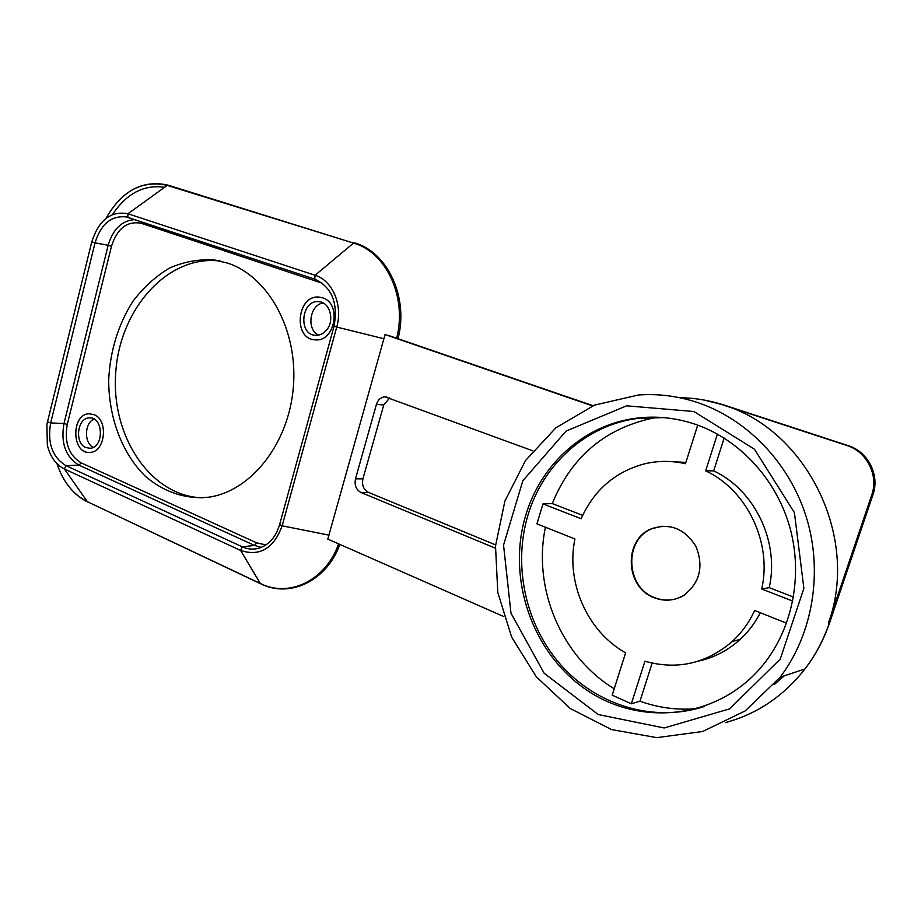 <?xml version="1.0" encoding="UTF-8"?>
<svg xmlns="http://www.w3.org/2000/svg" width="921" height="921" viewBox="0 0 921 921"><rect width="100%" height="100%" fill="white"/><g stroke="black" fill="none" stroke-linecap="round" stroke-linejoin="round"><path stroke-width="1.38" d="M89.107 452.407C71.216 452.959 71.458 413.69 89.349 413.782L90.281 413.782M94.034 414.657C108.666 419.872 105.339 452.096 90.166 452.372C71.608 454.824 70.687 413.771 89.279 413.782L94.034 414.657M85.849 447.548L90.016 448.274C104.269 447.882 103.532 416.384 89.325 417.892C77.237 417.743 74.279 443.185 85.849 447.548M314.383 339.768C292.302 337.972 297.598 293.926 319.552 297.184L320.358 297.287M322.557 297.84C341.852 303.136 335.267 341.921 315.489 339.849C292.533 339.791 296.792 293.903 319.495 297.172L322.557 297.84M326.08 330.604C335.025 321.36 330.225 302.157 318.919 301.697C301.132 299.233 297.782 335.175 315.765 335.313C319.645 335.428 323.075 333.863 326.08 330.604M89.349 417.892L90.868 417.95M94.057 419.055C84.456 422.889 83.846 442.955 93.194 447.376M323.156 302.997C309.64 304.609 306.129 329.741 318.631 335.094M376.413 404.446L383.758 404.952L362.932 478.828L355.483 478.862L376.413 404.446C377.955 399.783 380.81 397.239 384.99 396.801L532.81 450.83M383.758 404.952L389.698 397.918M355.483 478.862C354.263 485.24 356.128 489.799 361.101 492.539L368.515 492.413C363.565 489.684 361.7 485.16 362.932 478.828M368.515 492.413L495.602 544.887M495.348 548.156L361.101 492.539M684.879 594.816C675.277 600.734 665.181 601.666 654.566 597.614C625.347 587.161 623.816 539.073 652.31 528.596L662.28 526.167M654.083 597.694C624.841 587.23 623.321 539.119 651.826 528.631C670.315 522.806 685.063 528.804 696.046 546.625C703.794 566.323 699.914 582.417 684.407 594.897C674.805 600.814 664.697 601.747 654.083 597.694M704.093 706.557C653.15 723.123 596.186 704.933 560.774 664.847C525.396 624.599 512.836 565.862 527.894 515.415C542.78 464.668 586.09 424.903 638.08 418.376L663.684 417.604M525.661 515.518C540.581 464.645 583.96 424.777 636.054 418.226C655.683 415.682 675.289 417.65 694.848 424.12C738.757 438.937 776.23 478.609 789.942 527.675C803.526 576.765 791.887 631.472 760.677 667.783C715.548 720.28 637.758 726.542 584.605 688.62C531.118 650.974 507.011 577.363 525.661 515.518M693.904 411.514L626.625 405.827L566.081 431.063L522.829 480.727L503.545 545.151L510.982 613.179L544.173 673.286L598.213 714.535L664.214 727.97L729.628 708.848L780.26 659.068L803.872 588.381L794.42 512.64L754.426 449.195L693.904 411.514M697.185 708.617C677.557 710.344 658.48 707.869 639.968 701.203L631.334 703.805L612.2 695.159L625.601 652.828C587.045 631.299 565.816 582.268 574.934 538.969L536.931 523.853L542.976 503.902L552.266 503.568C571.86 455.607 606.835 426.826 657.18 417.225M614.226 688.758C560.739 656.328 532.626 587.713 545.439 527.238M696.817 402.281C677.442 396.007 657.985 393.566 638.449 394.994L594.529 405.113L555.985 427.712L525.488 460.569L504.915 501.001L495.51 546.003L497.789 592.445L511.65 637.113L536.321 676.82L570.318 708.548L611.44 729.547L656.754 737.64L702.654 731.504L745.135 710.943L780.156 677.188C812.967 633.924 823.293 571.642 806.209 516.796C788.975 461.962 746.137 418.514 696.817 402.281M503.729 616.54L327.795 539.107L385.059 334.553L593.089 405.701M846.848 445.499L723.031 404.987C805.334 428.795 860.214 536.16 828.416 623.103L871.727 495.014C878.887 475.282 866.776 451.497 846.848 445.499L848.333 445.729M631.334 703.805L644.93 661.209C677.131 670.269 706.257 663.684 732.31 641.442C741.67 632.785 749.118 622.469 754.656 610.485L786.603 623.195M698.866 661.013C714.282 657.571 728.027 650.387 740.07 639.473C748.301 631.898 755.047 622.987 760.332 612.741M639.968 701.203L652.149 663.12M697.704 425.122L685.489 463.7C671.49 460.569 657.721 460.65 644.17 463.931C614.837 472.001 593.826 490.283 581.151 518.753L542.976 503.902M582.659 515.346L552.266 503.568M685.903 462.4L670.96 461.582M792.762 601.102L761.725 589.014C772.374 542.411 746.724 489.834 705.67 470.838L713.66 470.873L724.159 438.051M761.725 589.014L769.208 587.656C779.765 541.606 754.357 489.661 713.66 470.873M793.511 597.073L769.208 587.656M705.67 470.838L717.401 434.079M385.059 334.553L592.571 405.919M227.591 263.095C268.46 276.369 298.139 330.282 293.373 386.878C288.918 443.508 251.18 491.077 209.067 497.144C186.03 499.619 163.742 492.136 145.391 476.307C121.998 453.408 108.551 417.351 108.701 379.533C110.232 350.533 118.279 324.491 132.854 301.397C143.446 287.456 155.661 276.346 169.51 268.057C184.004 261.702 198.901 258.997 214.236 259.952L227.591 263.095M220.591 261.115C168.52 254.012 119.949 308.339 115.77 372.165C110.647 435.932 150.526 496.592 202.678 497.847M679.514 397.676C694.538 397.86 709.412 400.336 724.136 405.102L724.769 405.309M723.031 404.987L847.792 445.545C867.697 451.532 879.785 475.282 872.636 494.98L873.004 494.519M871.727 495.014L872.636 494.98L829.902 621.963M774.135 684.648L784.266 675.83M828.416 623.103L829.395 622.849C823.627 639.773 815.476 655.142 804.966 668.957C783.621 696.149 757.074 714.04 725.322 722.628M388.248 335.348L592.997 405.735M168.198 185.179L167.231 185.386C142.156 179.837 121.722 190.854 105.915 218.45C121.883 190.612 142.64 179.526 168.198 185.179L353.549 243.086C386.279 252.147 407.289 297.241 396.663 338.18M338.606 543.862C325.804 580.518 289.159 598.04 260.321 583.488L260.608 583.764C289.701 598.443 326.771 581.024 339.837 544.403M279.593 524.705C275.84 536.897 269.162 544.668 259.549 548.018C253.701 549.779 247.956 549.388 242.304 546.832L66.001 465.669C52.336 457.219 47.224 442.955 50.678 422.9L63.975 423.579C60.602 443.082 65.61 456.943 78.976 465.151L81.186 462.883C68.787 455.285 64.148 442.448 67.268 424.362L63.975 423.579L108.171 245.274L111.51 246.16C117.324 228.316 127.248 220.695 141.281 223.296L141.316 221.834M67.268 424.362L111.51 246.16M134.604 219.624C121.791 220.626 112.984 229.168 108.171 245.274L95.036 242.856C100.988 223.964 111.395 215.33 126.258 216.942L314.683 279.121M141.281 223.296L322.465 283.3M265.939 544.91L256.74 542.883L254.53 545.428L261.242 547.408M256.74 542.883L81.186 462.883M78.976 465.151L254.53 545.428L242.304 546.832L240.577 550.424L260.321 583.488L87.357 501.692L64.366 468.962L66.001 465.669L78.976 465.151M329.016 535.147L282.16 525.81L279.627 524.579L334.058 326.138M383.999 338.767L336.729 327.059L282.16 525.81C273.664 548.571 259.803 556.768 240.577 550.424L64.366 468.962C55.951 464.714 50.275 456.839 47.351 445.327L46.89 424.696L47.489 421.887M91.778 241.866L95.036 242.856L50.678 422.9L47.501 421.818L91.778 241.889C98.812 220.015 110.865 210.656 127.95 213.753L167.231 185.386L353.549 243.086L315.074 275.264C332.562 280.445 343.119 305.323 336.729 327.059L334.07 326.08C338.26 302.733 331.813 287.087 314.74 279.144L314.798 279.155M315.074 275.264L314.74 279.144L127.812 217.379L127.95 213.753L315.074 275.264M112.558 214.501C126.661 193.398 143.998 184.338 164.583 187.308M260.608 583.764L87.357 501.692C73.243 494.577 63.112 481.902 56.975 463.689M320.278 301.915L318.919 301.697M384.99 396.801L386.751 396.939M636.054 418.226L638.08 418.376M703.771 399.979L724.47 405.171L848.08 445.591C868.089 451.635 880.131 475.294 872.855 494.957L829.625 622.769C823.8 639.715 815.58 655.107 804.966 668.957L780.156 677.188M732.31 641.442L740.07 639.473M354.47 242.822C387.649 252.02 408.843 297.506 398.022 338.64M214.236 259.952L220.51 261.092M126.948 217.114L127.812 217.379M47.351 445.327L46.89 424.696M87.691 501.98C79.747 498.157 72.909 492.251 67.164 484.239"/></g></svg>
